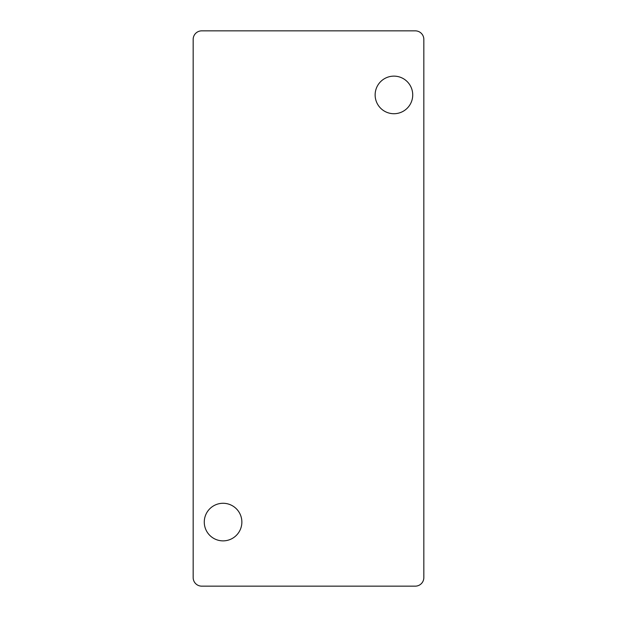 <?xml version="1.0" encoding="UTF-8"?>
<svg xmlns="http://www.w3.org/2000/svg" width="617" height="617" viewBox="0 0 617 617"><rect width="100%" height="100%" fill="white"/><g stroke="black" fill="none" stroke-linecap="round" stroke-linejoin="round"><path stroke-width="0.93" d="M393.931 76.13A18.795 18.795 0 0 0 375.136 94.925A18.795 18.795 0 0 0 393.931 113.721A18.795 18.795 0 0 0 412.727 94.925A18.795 18.795 0 0 0 393.931 76.13M223.069 503.279A18.795 18.795 0 0 0 204.273 522.075A18.795 18.795 0 0 0 223.069 540.87A18.795 18.795 0 0 0 241.864 522.075A18.795 18.795 0 0 0 223.069 503.279M415.287 30.85L201.713 30.85A8.545 8.545 0 0 0 193.167 39.395L193.167 577.605A8.545 8.545 0 0 0 201.713 586.15L415.287 586.15A8.545 8.545 0 0 0 423.833 577.605L423.833 39.395A8.545 8.545 0 0 0 415.287 30.85"/></g></svg>
